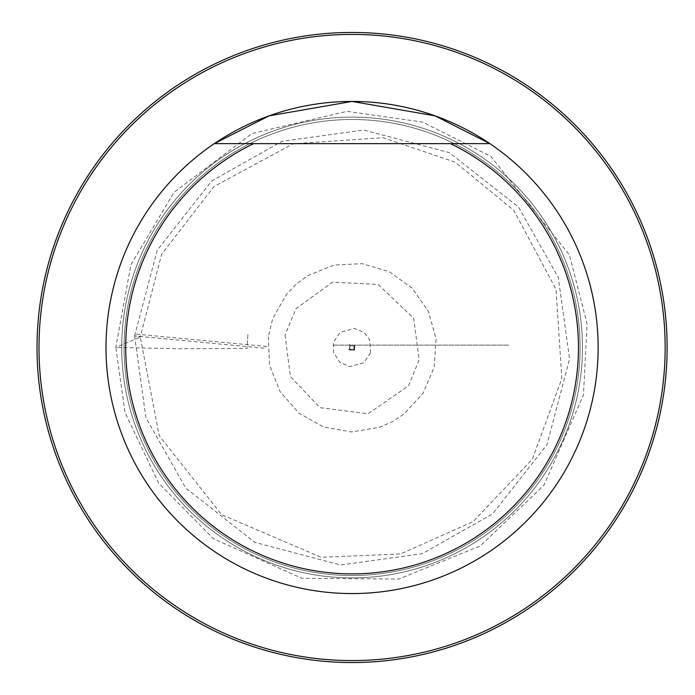 <?xml version="1.0" encoding="UTF-8"?>
<svg xmlns="http://www.w3.org/2000/svg" width="695" height="695" viewBox="0 0 695 695"><rect width="100%" height="100%" fill="white"/><g stroke="black" fill="none" stroke-linecap="round" stroke-linejoin="round"><path stroke-width="0.52" stroke-dasharray="3.48 2.61" d="M268.357 336.675L269.53 365.188L280.12 391.676L299.015 413.212L323.627 427.017L351.566 431.942L379.47 427.338L392.371 421.691L404.047 414.064L423.064 393.257L434.201 367.212L436.078 338.952L428.537 311.708L412.248 288.234L389.322 271.702L362.199 263.657L333.93 265.056L307.729 275.646L296.322 284.064L286.618 294.141L272.666 318.736L268.357 336.675M134.595 335.937L145.889 417.626L185.652 487.986L254.804 542.361L340.515 564.983L422.195 553.689L492.555 513.926L546.93 444.774L569.561 359.063L558.267 277.374L518.496 207.014L449.352 152.639L363.641 130.017L281.953 141.311L211.593 181.074L157.218 250.226L134.595 335.937L135.959 334.113L266.289 346.458L264.925 348.273L134.595 335.937L140.26 337.075L161.622 254.231L213.973 186.564L293.255 143.752L383.162 137.723L455.095 162.135L513.805 210.324L556 289.276L561.847 378.601L532.309 459.256L473.199 521.571L400.598 553.941L321.168 557.303L221.592 514.674L159.259 435.8L140.26 337.075L115.83 347.413L130.903 264.656L173.95 192.402L251.929 133.518L347.1 111.356L422.647 122.103L490.835 156.366L569.44 254.909L587.093 323.879L583.444 394.977L544.029 485.127L480.349 545.888L398.834 579.039L301.96 578.309L213.521 538.781L158.712 483.207L125.057 412.804L115.83 347.413L177.824 348.734L247.029 348.43L247.967 333.669L247.029 348.43M121.703 347.5A230.375 230.375 0 0 0 467.266 547.017A230.375 230.375 0 0 0 467.266 147.983A230.375 230.375 0 0 0 121.703 347.5A230.375 230.375 0 0 1 467.266 147.983A230.375 230.375 0 0 1 467.266 547.017A230.375 230.375 0 0 1 121.703 347.5A230.375 230.375 0 0 0 467.266 547.017A230.375 230.375 0 0 0 467.266 147.983A230.375 230.375 0 0 0 121.703 347.5A230.375 230.375 0 0 0 467.266 547.017A230.375 230.375 0 0 0 467.266 147.983A230.375 230.375 0 0 0 121.703 347.5A230.375 230.375 0 0 0 467.266 547.017A230.375 230.375 0 0 0 467.266 147.983A230.375 230.375 0 0 0 121.703 347.5M489.879 143.639A246.065 246.065 0 0 1 598.143 347.5A246.065 246.065 0 0 1 236.665 564.827A246.065 246.065 0 0 1 214.268 143.639M124.066 347.5A228.012 228.012 0 0 0 466.084 544.967A228.012 228.012 0 0 0 466.084 150.033A228.012 228.012 0 0 0 124.066 347.5A228.012 228.012 0 0 0 466.084 544.967A228.012 228.012 0 0 0 466.084 150.033A228.012 228.012 0 0 0 124.066 347.5M37.026 347.5A315.043 315.043 0 0 0 509.6 620.34A315.043 315.043 0 0 0 509.6 74.66A315.043 315.043 0 0 0 37.026 347.5M450.499 143.639L253.649 143.639M333.113 345.137L509.061 345.137L333.113 345.137M285.046 334.99L290.414 376.603L319.969 407.67L368.124 413.768L408.538 385.768L419.163 359.802L413.655 318.214L378.019 284.42L332.505 282.187L295.957 308.736L285.046 334.99M349.681 349.446L351.731 349.898L349.568 347.144L349.681 350.089L350.132 345.102L349.681 347.153L351.661 345.128L352.704 345.215L354.589 347.856L354.476 344.911L354.024 349.898L354.476 347.847L351.722 350.011L354.667 349.898L349.681 349.446M370.574 352.808L363.685 362.842L349.793 366.604L339.846 362.347L333.418 352.2L333.713 341.758L340.124 332.427L354.276 328.387L364.145 332.523L369.601 339.568L370.574 352.808M354.016 350.306L350.906 349.585L349.95 348.682L349.759 344.112L349.272 349.437L349.993 346.336L352.886 345.154L352.009 345.067L354.207 346.318L354.398 350.888L354.884 345.563L354.198 348.569L353.26 349.628L348.69 349.82L354.016 350.306"/><path stroke-width="1.04" d="M450.499 143.639A226.379 226.379 0 0 1 529.017 488.707A226.379 226.379 0 0 1 175.14 488.707A226.379 226.379 0 0 1 253.649 143.639L489.879 143.639A246.065 246.065 0 0 1 598.143 347.5A246.065 246.065 0 0 1 236.665 564.827A246.065 246.065 0 0 1 214.268 143.639A246.065 246.065 0 0 1 489.879 143.639L450.499 143.639M214.268 143.639L253.649 143.639L214.268 143.639L269.104 115.848L352.052 101.435L435.044 115.839L489.879 143.639M38.998 347.5A313.08 313.08 0 0 1 508.618 76.363A313.08 313.08 0 0 1 508.618 618.637A313.08 313.08 0 0 1 38.998 347.5M37.026 347.5A315.043 315.043 0 0 1 509.6 74.66A315.043 315.043 0 0 1 509.6 620.34A315.043 315.043 0 0 1 37.026 347.5"/></g></svg>
